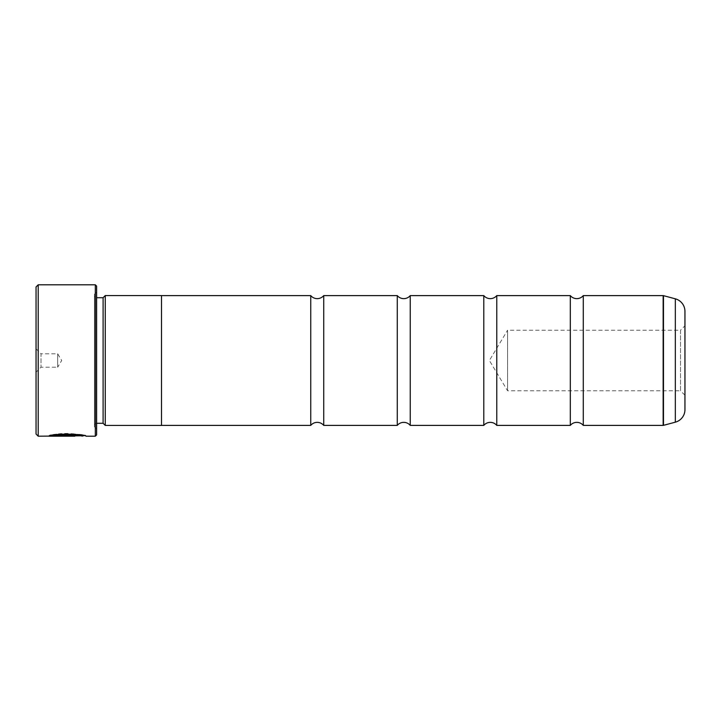 <?xml version="1.0" encoding="UTF-8"?>
<svg xmlns="http://www.w3.org/2000/svg" width="721" height="721" viewBox="0 0 721 721"><rect width="100%" height="100%" fill="white"/><g stroke="black" fill="none" stroke-linecap="round" stroke-linejoin="round"><path stroke-width="0.54" stroke-dasharray="3.6 2.7" d="M310.751 295.61L310.751 425.39M397.271 295.61L397.271 425.39M483.791 295.61L483.791 425.39M570.311 295.61L570.311 425.39M50.84 435.754L69.243 435.745L74.795 435.403L69.243 434.655L69.243 435.205L71.091 435.403L69.243 435.565L53.66 435.565L55.688 435.223L53.057 434.853L48.965 435.745C50.046 432.879 87.07 433.609 85.907 435.772L84.042 435.772M82.203 435.772L82.203 435.772C82.807 435.592 67.296 433.249 58.311 434.862L55.67 434.835C66.81 432.212 86.691 435.899 85.907 436.205L85.907 435.772C86.673 435.466 66.837 431.78 55.67 434.402L58.311 434.862M82.203 436.205C82.798 436.025 67.314 433.681 58.311 435.295M74.795 435.403L69.243 436.178L48.965 436.187M71.091 435.403L74.795 435.835M684.95 395.216L680.516 390.782L680.516 330.218L507.584 330.218L507.584 390.782L507.584 330.218L489.388 360.5L507.584 390.782L680.516 390.782L680.516 330.218L684.95 325.784L684.95 395.216L684.95 325.784M36.05 348.82L41.025 353.795L41.025 367.205L57.68 367.205L57.68 353.795L57.68 367.205L61.709 360.5L57.68 353.795L41.025 353.795L41.025 367.205L36.05 372.18L36.05 348.82L36.05 372.18M96.614 297.728L96.614 423.272L96.614 297.728A2.163 2.163 0 0 1 94.451 295.565L94.451 425.435L94.451 295.565M96.614 423.272A2.163 2.163 0 0 0 94.451 425.435M94.451 294.267L94.451 426.733L94.451 294.267L96.614 292.104L96.614 428.896L96.614 292.104M94.451 426.733L96.614 428.896M583.289 295.61L583.289 425.39M496.769 295.61L496.769 425.39M410.249 295.61L410.249 425.39M323.729 295.61L323.729 425.39M161.504 425.39L161.504 295.61L161.504 425.39M161.504 295.565L161.504 425.435M105.266 425.435L105.266 295.565M684.95 409.636L684.95 311.364M103.103 423.272L103.103 297.728M36.05 286.958L36.05 434.042M95.316 284.795L95.316 436.205M38.213 436.205L38.213 284.795M48.965 436.178L53.057 435.286L55.688 435.655L53.66 435.998L71.091 435.835M96.614 434.907L96.614 286.093M74.795 435.574L53.66 435.998M74.795 435.754L53.66 435.754M675.334 298.827L675.334 422.173M663.482 425.345L663.482 295.655M663.149 295.61L663.149 425.39"/><path stroke-width="1.08" d="M583.289 425.39A8.463 8.463 0 0 0 570.311 425.39L570.311 295.61A8.463 8.463 0 0 0 583.289 295.61L663.149 295.61A1.298 1.298 0 0 1 663.482 295.655L663.482 425.345A1.298 1.298 0 0 1 663.149 425.39L583.289 425.39L583.289 295.61M570.311 425.39L496.769 425.39A8.463 8.463 0 0 0 483.791 425.39L483.791 295.61A8.463 8.463 0 0 0 496.769 295.61L570.311 295.61M483.791 425.39L410.249 425.39A8.463 8.463 0 0 0 397.271 425.39L397.271 295.61A8.463 8.463 0 0 0 410.249 295.61L483.791 295.61M397.271 425.39L323.729 425.39A8.463 8.463 0 0 0 310.751 425.39L310.751 295.61A8.463 8.463 0 0 0 323.729 295.61L397.271 295.61M84.042 435.772L38.213 436.205L36.05 434.042L36.05 286.958L38.213 284.795L38.213 436.205M95.316 436.205L95.316 284.795L96.614 286.093L96.614 434.907L95.316 436.205L85.907 436.205C87.061 434.042 50.064 433.303 48.965 436.187L74.795 436.187L53.66 436.007C58.68 433.808 83.095 435.367 82.203 436.205L82.203 436.205M95.316 284.795L38.213 284.795M103.103 297.728L103.103 423.272L105.266 425.435L105.266 295.565L103.103 297.728L96.614 297.728M96.614 423.272L103.103 423.272M663.482 425.345L675.334 422.173A12.978 12.978 0 0 0 684.95 409.636L684.95 311.364A12.978 12.978 0 0 0 675.334 298.827L663.482 295.655M105.266 425.435L161.504 425.435L161.504 295.565L105.266 295.565M496.769 425.39L496.769 295.61M310.751 295.61L161.504 295.61M310.751 425.39L161.504 425.39M323.729 425.39L323.729 295.61M410.249 425.39L410.249 295.61M53.66 435.754L50.84 435.754M82.203 435.772C83.086 434.934 58.698 433.375 53.66 435.574L53.66 436.007M663.149 425.39L663.149 295.61M675.334 422.173L675.334 298.827"/></g></svg>
